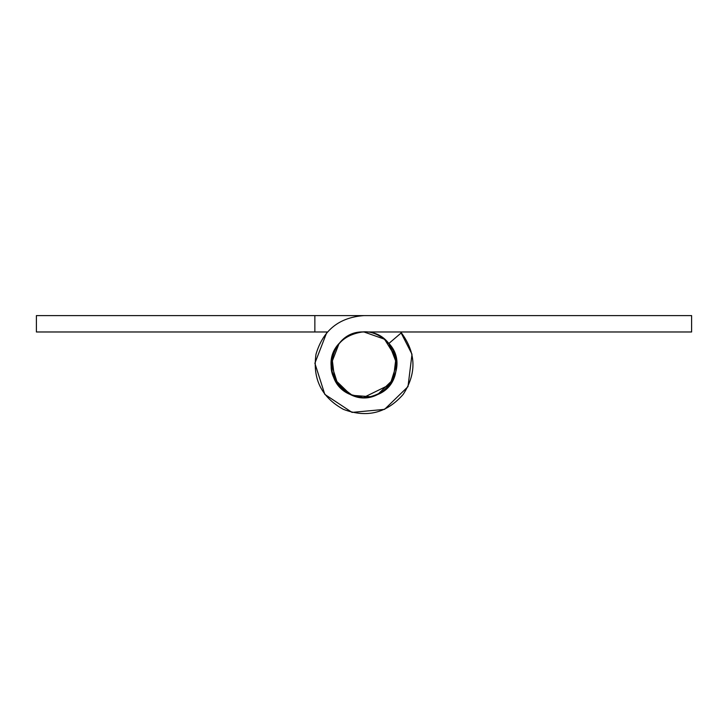 <?xml version="1.0" encoding="UTF-8"?>
<svg xmlns="http://www.w3.org/2000/svg" width="728" height="728" viewBox="0 0 728 728"><rect width="100%" height="100%" fill="white"/><g stroke="black" fill="none" stroke-linecap="round" stroke-linejoin="round"><path stroke-width="1.09" d="M339.102 343.443L331.258 363.754L337.865 384.493L352.361 395.359L371.007 396.742L352.361 395.359L337.865 384.493L331.258 363.754L339.102 343.443C315.643 367.968 347.711 410.383 377.705 394.494C409.273 382.036 397.888 330.093 364 331.977C397.888 330.093 409.273 382.036 377.705 394.494C347.711 410.383 315.643 367.968 339.102 343.443M363.609 397.497L390.135 384.493L396.742 363.754L388.898 343.443C412.357 367.968 380.289 410.383 350.295 394.494C318.728 382.036 330.112 330.093 364 331.977L384.539 339.212L395.996 357.721L393.329 379.334L377.705 394.494L373.3 396.15L377.705 394.494L393.329 379.334L395.996 357.721L384.539 339.212L364 331.977L691.6 331.977L691.6 315.597L314.86 315.597L314.86 331.977L36.4 331.977L36.4 315.597L314.86 315.597M327.373 331.977L314.86 331.977M400.627 331.977L412.002 354.218L407.999 386.632L384.557 409.373L352.043 412.403L324.806 394.376L314.878 363.263L326.654 332.796M691.6 315.597L364 315.597C339.084 317.39 323.086 330.257 315.998 354.218C312.412 378.942 321.558 397.324 343.443 409.373C366.821 418.172 386.741 413.167 403.194 394.376C416.798 373.419 416.179 352.898 401.346 332.796L388.898 343.443C412.357 367.968 380.289 410.383 350.295 394.494C318.728 382.036 330.112 330.093 364 331.977C330.112 330.093 318.728 382.036 350.295 394.494C380.289 410.383 412.357 367.968 388.898 343.443C412.357 367.968 380.289 410.383 350.295 394.494C318.728 382.036 330.112 330.093 364 331.977L361.998 332.041C378.505 329.347 398.362 347.638 396.76 364.737C395.441 382.491 385.813 393.338 367.868 397.27C351.014 401.137 329.566 382.673 331.24 364.737C332.905 346.028 343.152 335.126 361.998 332.041M332.004 357.721L334.671 379.334L350.295 394.494L362.644 397.47M377.705 394.494L376.804 394.894"/></g></svg>
